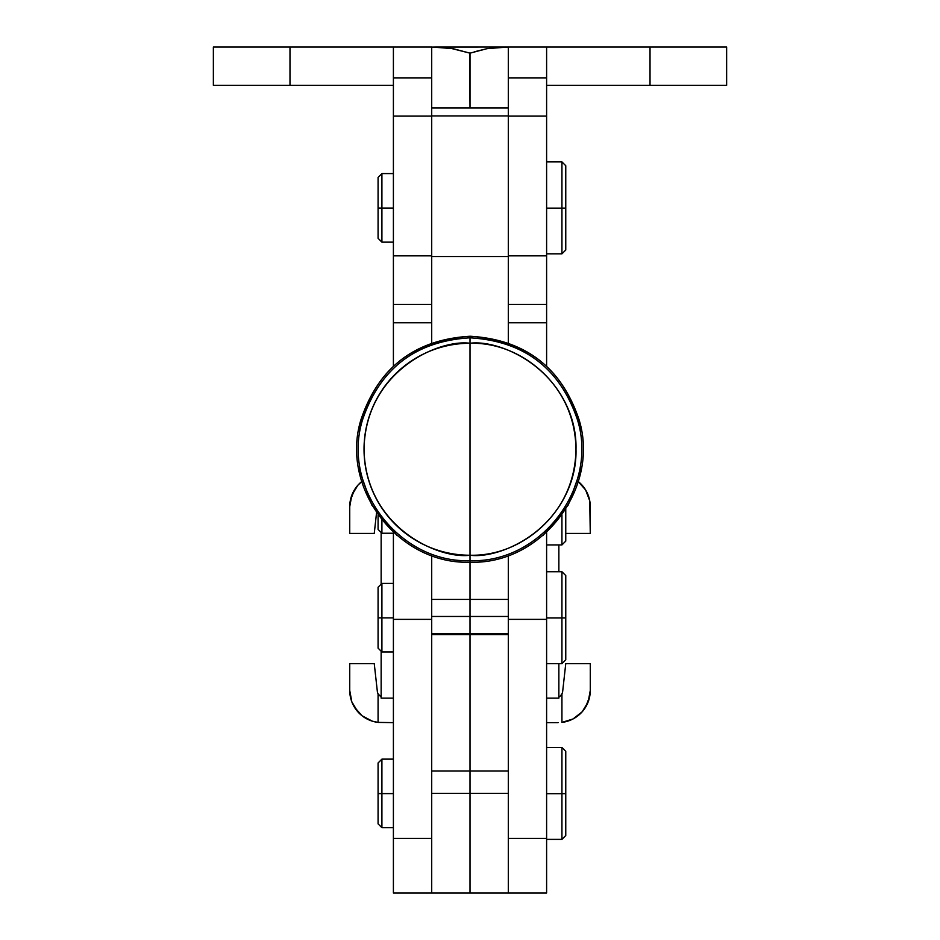 <?xml version="1.0" encoding="UTF-8"?>
<svg xmlns="http://www.w3.org/2000/svg" width="940" height="940" viewBox="0 0 940 940"><rect width="100%" height="100%" fill="white"/><g stroke="black" fill="none" stroke-linecap="round" stroke-linejoin="round"><path stroke-width="1.41" d="M470.012 762.775L470.012 729.135L470.012 762.775M393.402 533.25L381.91 533.25L381.91 519.961L381.91 533.25L378.08 529.42L378.08 514.897L378.08 529.42M393.402 793.607L381.91 793.607L381.91 827.693L381.91 793.607L378.08 793.595L378.08 823.863L378.08 793.595L381.91 793.607L381.91 759.132L381.91 793.607L393.402 793.607M561.932 514.897L561.932 544.93L561.932 514.897M565.763 541.099L565.763 509.186L565.763 541.099L561.932 544.93L546.61 544.93M561.932 793.677L561.932 839.373L561.932 793.677L546.61 793.677L561.932 793.677L561.932 747.453L561.932 793.677L565.763 793.654L561.932 793.677M565.763 835.543L565.763 751.283L565.763 835.543L561.932 839.373L546.61 839.373M581.637 466.604L581.273 468.766L581.637 466.604M581.226 429.38L581.461 430.708C567.266 372.111 530.113 340.621 470.012 336.226L470.012 343.264C501.008 338.999 574.552 370.806 575.997 449.25C574.552 527.692 501.008 559.488 470.012 555.235L470.012 562.202L470.012 555.235C526.635 556.692 577.454 505.885 575.997 449.25C577.454 392.615 526.635 341.796 470.012 343.264L470.012 555.235L470.012 343.264A105.985 105.985 180 0 0 364.027 449.25A105.985 105.985 180 0 0 470.012 555.235C439.004 559.488 365.472 527.692 364.027 449.25C365.472 370.806 439.004 338.999 470.012 343.264L470.012 336.226C525.014 339.552 561.356 367.305 579.005 419.522C600.378 488.048 541.698 564.811 470.012 562.202L470.012 599.426L431.707 599.426L431.707 555.505L431.707 892.953M358.575 430.555L358.786 429.38M358.375 466.604L358.563 467.803L358.375 466.604M358.739 468.766L358.563 467.803M431.707 605.372L431.707 555.505L431.707 619.366L393.402 619.366L393.402 838.374L431.707 838.374L431.707 619.366L393.402 619.366L393.402 532.263L393.402 892.953M431.707 838.374L393.402 838.374L393.402 893L431.707 893L431.707 838.374M546.61 892.953L546.61 838.374L546.61 893L508.305 893L508.305 838.374L546.61 838.374L508.305 838.374L508.305 619.366L546.61 619.366L546.61 838.374L546.61 532.263L546.61 619.366L508.305 619.366L508.305 555.505L508.305 892.953M378.08 762.963L378.08 793.595L378.08 762.963L381.91 759.132L393.402 759.132M508.305 605.372L508.305 555.505L508.305 599.426L470.012 599.426L470.012 616.464L431.707 616.464L470.012 616.464L470.012 634.559L470.012 633.572L431.707 633.572L470.012 633.572L470.012 599.426L431.707 599.426M431.707 342.912L431.707 304.466L393.402 304.466L393.402 366.165L393.402 322.772L431.707 322.772L393.402 322.772L393.402 255.856L393.402 304.466L431.707 304.466L431.707 116.102L393.402 116.102L393.402 255.856L431.707 255.856L431.707 342.912M508.305 115.984L508.305 256.526L508.305 115.937L431.707 115.937L431.707 256.526L431.707 115.984M431.707 256.526L508.305 256.526L431.707 256.526M508.305 304.466L508.305 116.102L546.61 116.102L546.61 47L546.61 85.305L650.022 85.305L546.61 85.305L546.61 47L650.022 47L650.022 85.305L726.632 85.305L726.632 47L650.022 47L650.022 85.305L726.632 85.305L726.632 47L546.61 47L546.61 322.772L508.305 322.772L546.61 322.772L546.61 304.466L508.305 304.466L508.305 342.912L508.305 255.856L546.61 255.856L546.61 116.102L508.305 116.102L508.305 47L546.61 47L508.305 47L508.305 77.867L546.61 77.867L508.305 77.867L508.305 255.856L546.61 255.856L546.61 304.466L508.305 304.466L508.305 312.068M508.305 599.426L470.012 599.426L470.012 562.202C398.313 564.811 339.634 488.048 361.007 419.522C378.667 367.305 414.998 339.552 470.012 336.25C409.899 340.621 372.745 372.111 358.551 430.708M470.012 616.464L508.305 616.464L470.012 616.464M508.305 633.572L470.012 633.572L508.305 633.572M393.402 208.057L381.91 208.057L381.91 242.144L381.91 208.057L378.08 208.034L378.08 238.314L378.08 208.034L381.91 208.057L381.91 173.583L381.91 208.057L393.402 208.057M381.91 617.886L378.08 617.862L378.08 648.142L378.08 617.862L381.91 617.886L381.91 651.972L381.91 617.886L393.402 617.886L381.91 617.886L381.91 583.411L381.91 617.886M561.932 617.956L546.61 617.956L561.932 617.956L561.932 663.652L561.932 617.956L565.763 617.933L561.932 617.956L561.932 571.731L561.932 617.956M565.763 659.821L565.763 575.562L565.763 659.821L561.932 663.652L546.61 663.652M213.368 85.305L213.368 47L213.368 85.305L393.402 85.305L393.402 47L393.402 116.102L393.402 47L213.392 47L213.392 85.305L213.392 47L289.99 47L289.99 85.305L289.99 47L431.707 47L393.402 47L393.402 85.305L213.368 85.305M561.932 208.128L546.61 208.128L561.932 208.128L561.932 253.824L561.932 208.128L565.763 208.104L561.932 208.128L561.932 161.903L561.932 208.128M565.763 249.993L565.763 165.734L565.763 249.993L561.932 253.824L546.61 253.824M546.61 322.772L546.61 366.165L546.61 322.772M444.291 47.423L435.537 47L452.974 48.657L431.707 47L431.707 77.867L393.402 77.867L431.707 77.867L431.707 116.102L393.402 116.102L393.402 255.856L431.707 255.856L431.707 47L452.974 48.657L470.012 53.157L470.012 107.9L431.707 107.9L470.012 107.9L469.659 53.04M431.707 312.068L431.707 304.466M378.08 587.241L378.08 617.862L378.08 587.241L381.91 583.411L393.402 583.411M378.08 177.413L378.08 208.034L378.08 177.413L381.91 173.583L393.402 173.583M561.932 693.885A7.661 7.661 0 0 0 562.684 691.311L565.763 663.652L590.273 663.652L590.273 690.465L590.273 663.652L565.763 663.652L562.684 691.311A7.661 7.661 0 0 1 561.932 693.885L561.932 722.402L573.024 718.971L582.165 711.815L588.182 701.886L590.273 690.465A32.172 32.172 0 0 1 561.932 722.402L561.932 693.885L560.393 695.976M377.328 691.311L374.249 663.652L349.739 663.652L349.739 690.465L351.83 701.886L357.846 711.815L362.1 715.81L372.381 721.192L378.08 722.402L378.08 693.885A7.661 7.661 0 0 1 377.328 691.311A7.661 7.661 0 0 0 378.08 693.885L381.147 697.116L378.08 693.885L378.08 722.402L393.402 722.637L378.08 722.402A32.172 32.172 0 0 1 349.739 690.465L349.739 663.652L374.249 663.652L377.328 691.311M558.959 697.069L560.628 695.741L558.959 697.069M589.744 696.27L585.62 707.127M573.024 718.971L567.631 721.192M558.101 722.637L546.61 722.637L558.101 722.637M381.147 697.116L378.08 693.885M362.1 715.81L354.392 707.127M351.83 701.886L350.268 696.27M376.552 512.711L374.249 533.427L349.739 533.427L349.739 506.613L349.739 533.427L374.249 533.427L376.552 512.711M357.846 485.263L362.1 481.268L357.846 485.263L351.83 495.192L349.739 506.613A32.172 32.172 0 0 1 361.747 481.55M578.264 481.55A32.172 32.172 0 0 1 590.273 506.613L590.273 533.427L565.763 533.427L590.273 533.427L589.744 500.809L585.62 489.952L577.924 481.268L585.62 489.952M350.268 500.809L354.392 489.952M588.182 495.192L589.744 500.809M450.448 48.222L470.012 53.157L487.049 48.657L508.305 47L433.599 47.024M502.536 47.024L487.061 48.657L474.277 51.806M504.474 47L435.537 47M508.305 107.9L470.012 107.9L508.305 107.9M470.012 771.011L431.707 771.011L470.012 771.011L470.012 793.419L470.012 634.559L470.012 771.011L508.305 771.011L470.012 771.011L470.012 793.419L508.305 793.419L470.012 793.419L470.012 893L470.012 793.419L431.707 793.419L470.012 793.419L470.012 892.894L470.012 634.559L470.012 771.011M431.707 793.419L431.707 893L508.305 893L508.305 793.419M431.707 833.627L431.707 892.894M381.147 698.126L381.147 651.209L381.147 698.126L393.402 698.126L381.147 698.126M381.147 584.175L381.147 532.486L381.147 584.175M558.865 698.126L558.865 663.652L558.865 698.126L546.61 698.126L558.865 698.126M558.865 571.731L558.865 544.93L558.865 571.731M508.305 892.894L508.305 833.627M393.402 827.693L381.91 827.693L378.08 823.863M543.167 535.307L568.312 504.909L581.461 467.709M470.012 337.812C524.262 341.067 560.099 368.445 577.513 419.957C598.592 487.543 540.723 563.248 470.012 560.675C399.288 563.248 341.42 487.543 362.499 419.957C379.913 368.445 415.75 341.067 470.012 337.812M358.551 467.709L371.723 504.945L396.915 535.365M565.763 751.283L561.932 747.453L546.61 747.453M508.305 634.559L431.707 634.559M393.402 242.144L381.91 242.144L378.08 238.314M393.402 651.972L381.91 651.972L378.08 648.142M546.61 161.903L561.932 161.903L565.763 165.734M546.61 571.731L561.932 571.731L565.763 575.562"/></g></svg>
